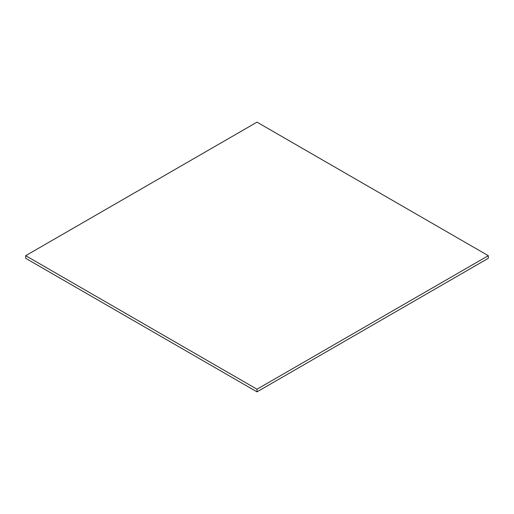 <?xml version="1.0" encoding="UTF-8"?>
<svg xmlns="http://www.w3.org/2000/svg" width="514" height="514" viewBox="0 0 514 514"><rect width="100%" height="100%" fill="white"/><g stroke="black" fill="none" stroke-linecap="round" stroke-linejoin="round"><path stroke-width="0.77" d="M488.3 255.683L257 122.146L25.7 255.683L25.7 258.317L257 391.854L488.3 258.317L488.3 255.683L257 389.226L257 391.854M25.7 255.683L257 389.226"/></g></svg>
